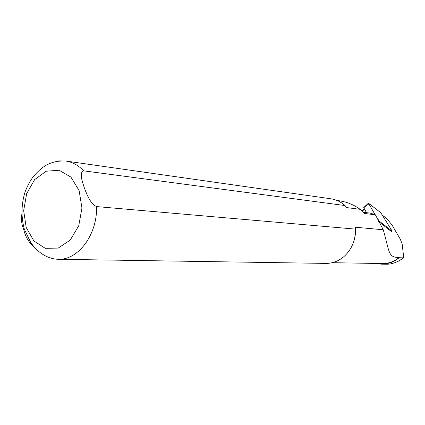 <?xml version="1.0" encoding="UTF-8"?>
<svg xmlns="http://www.w3.org/2000/svg" width="425" height="425" viewBox="0 0 425 425"><rect width="100%" height="100%" fill="white"/><g stroke="black" fill="none" stroke-linecap="round" stroke-linejoin="round"><path stroke-width="0.64" d="M382.548 215.278L386.787 218.647L391.834 224.703L400.238 239.078L402.172 243.992L403.75 257.869L398.592 261.062C394.294 263.224 390.267 264.286 386.511 264.238L381.299 264.159C385.889 264.217 390.277 263.155 394.474 260.966L399.245 257.731L399.102 257.481C394.177 261.572 388.673 263.59 382.574 263.548L332.201 262.692M399.102 257.481L397.89 257.444C388.004 257.077 389.481 251.366 383.254 229.766L355.406 227.232L355.491 229.123L96.549 206.577C90.206 203.772 86.812 194.198 84.336 187.887C82.307 181.624 78.944 172.38 83.635 170.829L345.052 205.557L346.704 207.597L360.108 209.328L364.411 213.456L375.381 214.79L370.51 213.164L362.966 212.234M366.44 212.665L364.538 209.063M361.957 210.928L364.331 208.712M375.551 263.431L381.299 264.159M353.202 243.132C355.141 238.021 355.874 232.719 355.406 227.232M337.089 200.483L340.032 200.898C347.496 202.162 354.19 204.972 360.108 209.328M383.254 229.766L375.381 214.79M345.052 205.557C340.877 201.822 336.148 199.564 330.873 198.788L65.742 161.022L59.404 160.889L53.125 162.249M21.797 214.556C20.915 219.135 21.606 224.31 23.869 230.084C25.58 237.224 29.235 243.089 34.834 247.674M83.635 170.829C78.37 165.272 72.404 162.005 65.742 161.022C55.494 160.501 46.835 163.455 39.775 169.888C33.74 175.69 30.239 179.201 25.07 191.909C21.266 204.409 21.022 216.835 24.331 229.181L30.706 242.489C35.121 248.434 36.013 248.891 38.659 251.334C41.873 254.208 49.178 259.022 58.028 259.282L325.8 263.399C332.074 263.447 337.838 261.418 343.092 257.306C351.411 250.229 355.544 240.832 355.491 229.123M390.926 230.701L391.494 231.636L378.834 221.712M403.75 257.869L399.245 257.731M376.104 216.298L379.153 221.021L390.979 230.302L391.425 230.44L391.191 229.511L380.789 212.697L368.427 203.171L375.11 214.657M363.858 207.607L368.682 204.027M364.14 213.35L364.411 213.456M364.469 209.376L362.02 211.262M26.201 227.471L33.841 240.885L45.22 248.301L58.204 248.094L70.215 240.098L78.747 225.776L81.945 208.032L79.124 190.591L70.922 177.097L59.123 170.244L46.182 171.217L34.643 179.616L26.653 193.673L23.662 210.683L26.201 227.471M58.028 259.282C78.073 260.408 97.479 234.653 96.549 206.577M394.474 260.966L398.592 261.062M378.176 220.442L378.489 220.24M379.153 221.021L378.648 221.351M390.293 230.695L390.979 230.302M390.548 230.897L391.372 230.467M363.72 207.575L368.427 203.171"/></g></svg>
